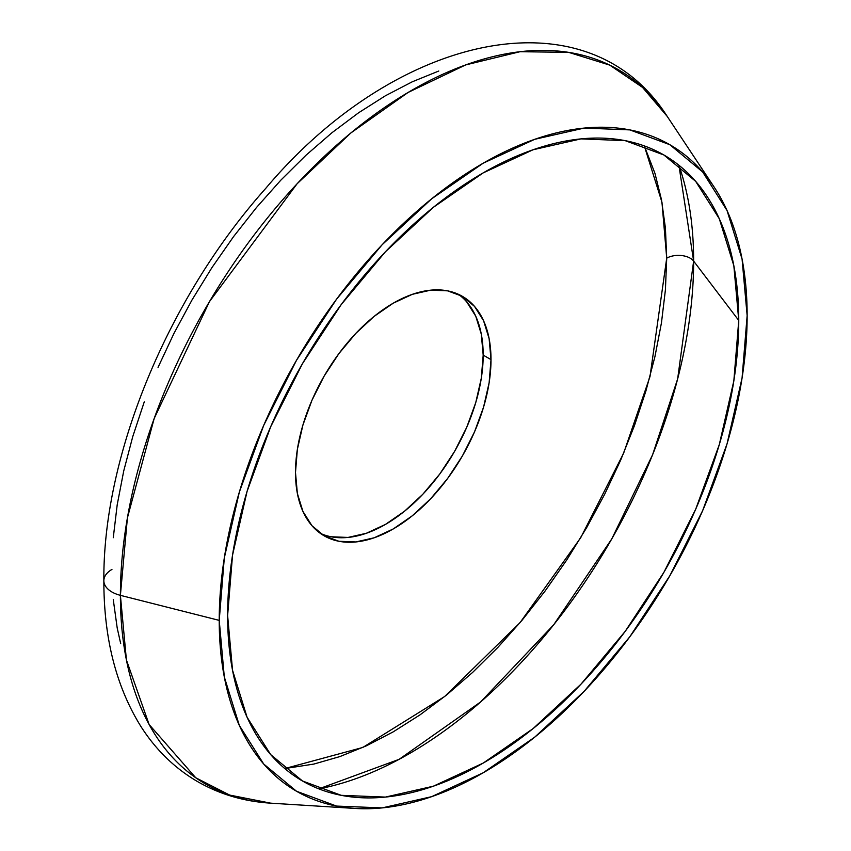 <?xml version="1.0" encoding="UTF-8"?>
<svg xmlns="http://www.w3.org/2000/svg" width="851" height="851" viewBox="0 0 851 851"><rect width="100%" height="100%" fill="white"/><g stroke="black" fill="none" stroke-linecap="round" stroke-linejoin="round"><path stroke-width="1.28" d="M320.316 533.343A138.256 79.824 120 0 0 425.383 491.506A138.256 79.824 120 0 0 483.187 355.101L491.006 359.622A138.256 79.824 -60 0 1 430.659 498.75A138.256 79.824 -60 0 1 324.114 535.79A138.256 79.824 -60 0 1 295.488 472.507L297.361 449.392L302.924 425.011L311.955 400.278L324.114 376.153L338.932 353.559L355.835 333.369L374.174 316.349L393.247 303.169L412.32 294.329L430.659 290.17L447.562 290.84L462.38 296.329L474.528 306.413L483.57 320.71L489.134 338.677L491.006 359.622L489.134 382.727L483.57 407.118L474.528 431.851L462.38 455.976L447.562 478.56L430.659 498.75L412.32 515.77L393.247 528.95L374.174 537.789L355.835 541.949L338.932 541.279L324.114 535.79L311.955 525.705L302.924 511.408L297.361 493.442L295.488 472.507A138.256 79.824 -60 0 1 355.835 333.369A138.256 79.824 -60 0 1 462.37 296.329A138.256 79.824 -60 0 1 491.006 359.622L483.187 355.101L481.304 378.206L475.752 402.597L466.71 427.33L454.551 451.455L439.744 474.05L422.841 494.24L404.502 511.249L385.429 524.429L366.355 533.269L348.016 537.438L331.113 536.768M738.753 320.444A361.42 208.665 -60 0 1 359.324 797.621A361.42 208.665 -60 0 1 227.621 615.539L232.536 670.269L247.077 717.233L270.692 754.614L302.477 780.984L341.208 795.323L385.386 797.089L433.329 786.207L483.187 763.092L533.045 728.637L580.988 684.161L625.177 631.378L663.897 572.319L695.682 509.249L719.297 444.605L733.839 380.844L738.753 320.444L733.839 265.703L719.297 218.739L695.682 181.359L663.897 154.988L625.177 140.649L580.988 138.883L533.045 149.776L483.187 172.891L433.329 207.346L385.386 251.811L341.208 304.594L302.477 363.654L270.692 426.723L247.077 491.378L232.536 555.129L227.621 615.539A361.42 208.665 -60 0 1 419.213 219.218A361.42 208.665 -60 0 1 706.724 195.9A361.42 208.665 -60 0 1 738.753 320.444L693.639 261.097L738.753 320.444M318.838 788.856A402.204 232.217 120 0 0 693.639 261.097L677.641 378.94L652.589 454.774L611.773 538.906L553.756 624.698L480.666 701.926L399.13 759.326L318.838 788.856M666.716 258.172A16.595 9.574 180 0 1 693.639 261.097A16.595 9.574 0 0 0 666.716 258.172L665.408 227.983L661.461 199.602L654.94 173.306L644.303 145.893L661.961 202.261L666.716 258.172L649.994 376.589L623.634 453.189L580.69 537.768L520.025 622.666L444.711 696.48L362.771 747.465L284.808 768.559L313.859 764.07L339.9 756.571L366.441 745.795L393.247 731.839L420.054 714.84L446.594 694.969L472.635 672.407L497.899 647.377L522.163 620.124L545.183 590.902L566.734 560.001L586.626 527.705L604.646 494.335L620.634 460.221L634.431 425.67L645.898 391.035L654.94 356.633L661.461 322.816L665.408 289.883L666.716 258.172M120.395 595.338L219.228 620.379A373.291 215.526 -60 0 1 417.118 211.048A373.291 215.526 -60 0 1 714.063 186.954A373.291 215.526 -60 0 1 747.146 315.593L742.072 377.982L727.052 443.828L702.66 510.611L669.833 575.755L629.836 636.75L584.201 691.257L534.683 737.189L483.187 772.782L431.691 796.653L382.173 807.897L336.539 806.078L296.542 791.27L263.714 764.028L239.322 725.424L224.302 676.917L219.228 620.379L224.302 557.99L239.322 492.144L263.714 425.362L296.542 360.228L336.539 299.222L382.173 244.716L431.691 198.783L483.187 163.19L534.683 139.319L584.201 128.076L629.836 129.895L669.833 144.702L702.66 171.945L727.052 210.548L742.072 259.055L747.146 315.593A373.291 215.526 -60 0 1 355.25 808.45A373.291 215.526 -60 0 1 219.228 620.379L120.395 595.338L127.405 517.897L154.169 418.532L209.442 301.658L297.095 183.784L350.867 132.958L408.118 92.44L465.603 64.942L520.035 51.709L568.67 52.358L609.752 65.123L642.537 87.408L667.216 116.385A412.512 238.163 120 0 0 339.07 143A412.512 238.163 120 0 0 120.395 595.338A27.647 15.967 180 0 1 103.854 580.946A27.647 15.967 0 0 0 120.395 595.338A412.512 238.163 120 0 0 270.703 803.163L229.685 795.079L195.751 777.761L149.116 724.499L126.416 659.961L120.395 595.338M113.268 599.625L117.204 628.006L120.682 643.558M438.776 71.027L412.235 81.813L385.429 95.759L358.622 112.757L332.071 132.639L306.041 155.19L280.777 180.221L256.513 207.474L233.493 236.706L211.942 267.608L192.049 299.892L174.029 333.262L158.041 367.387M144.244 401.927L132.767 436.574L123.725 470.965L117.204 504.792L113.268 537.726M466.71 301.903L475.752 316.2L481.304 334.166L483.187 355.101A138.256 79.824 120 0 0 458.349 294.265M103.854 580.946A27.647 15.967 180 0 1 111.949 569.436M678.885 165.211L693.639 261.097A402.204 232.217 120 0 0 678.885 165.211M359.324 797.621L358.282 797.557M354.186 808.386L270.703 803.163C244.003 801.504 219.537 794.27 197.304 781.441C174.476 768.028 155.627 749.625 140.755 726.233C116.087 686.47 103.79 637.963 103.854 580.722C102.875 454.753 168.232 297.595 265.693 188.422C395.726 33.87 586.807 -9.616 667.216 116.385L713.478 186.071M706.724 195.9L706.149 195.028"/></g></svg>
